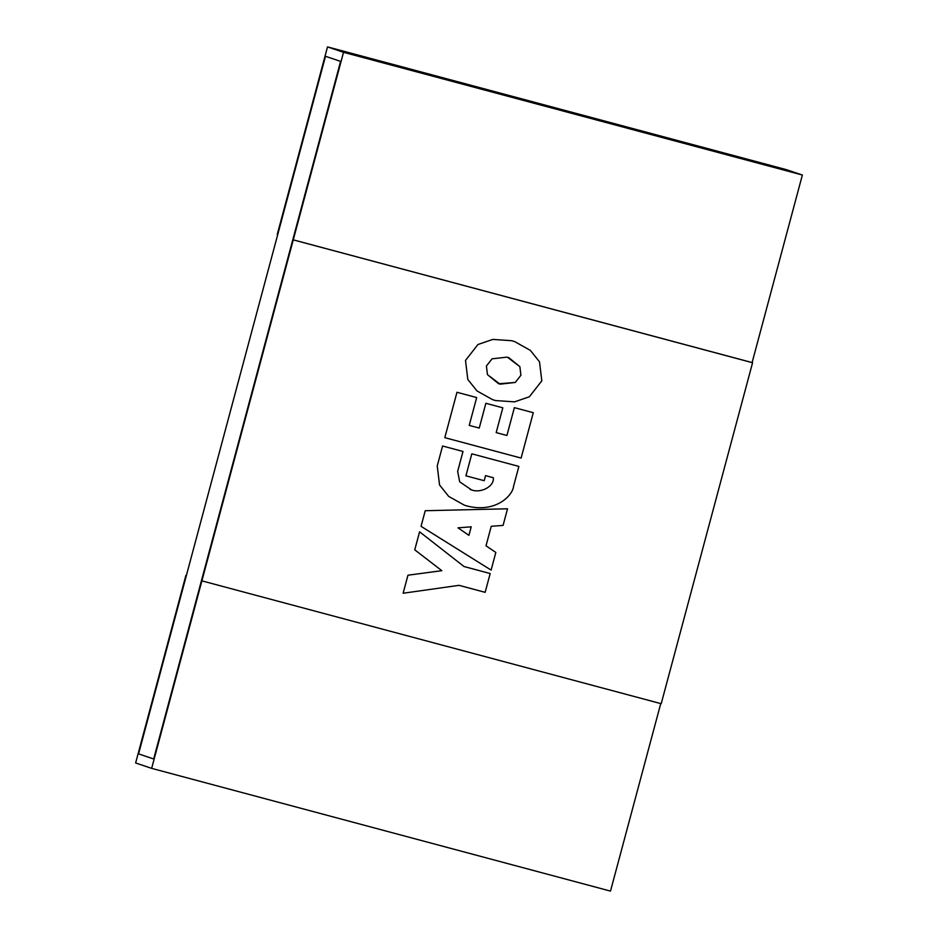 <?xml version="1.0" encoding="UTF-8"?>
<svg xmlns="http://www.w3.org/2000/svg" width="938" height="938" viewBox="0 0 938 938"><rect width="100%" height="100%" fill="white"/><g stroke="black" fill="none" stroke-linecap="round" stroke-linejoin="round"><path stroke-width="1.41" d="M327.503 46.9L343.519 52.305L802.365 175.031L786.349 169.637L327.503 46.9L277.249 234.441L325.498 56.292L340.588 61.38L283.264 277.214L153.668 758.971L138.578 753.882L325.498 56.292L340.588 61.38L153.668 758.971L138.578 753.882L186.357 575.545M185.888 575.428L135.635 762.969L151.651 768.363L610.497 891.1L660.739 703.594M343.519 52.305L151.651 768.363M293.277 239.847L752.112 362.572L802.365 175.031M202.374 580.985L661.208 703.711L752.569 362.736L293.735 239.999M507.282 357.108L492.04 358.832L486.412 366.031L487.455 374.625L498.641 383.759L515.279 382.446L520.907 375.259L519.863 366.652L507.282 357.108L492.028 358.832L486.412 366.031L487.455 374.625L500.024 384.17L515.279 382.458L520.907 375.259L519.863 366.652L508.666 357.53M495.639 400.573L514.54 401.863L529.372 396.774L541.812 380.851L539.502 361.822L530.357 350.378L514.751 341.631L511.679 340.705L492.778 339.415L477.946 344.516L465.506 360.438L467.804 379.468L476.961 390.9L492.556 399.647L495.639 400.585M514.751 341.631L511.679 340.705L492.778 339.427L477.946 344.516L465.506 360.438L467.804 379.468L476.961 390.9L492.567 399.647M476.68 397.56L456.97 392.283L444.811 437.659L521.118 458.072L533.276 412.697L514.376 407.643L506.919 435.478L496.179 432.606L502.827 407.819L485.872 403.281L479.236 428.068L469.223 425.395L476.68 397.56L456.97 392.283L444.811 437.659M502.827 407.819L485.872 403.281L479.236 428.068L469.223 425.395M533.276 412.697L514.376 407.643L506.919 435.478L496.179 432.606M462.997 451.471L442.572 446.007L437.237 465.928L439.535 484.958L448.692 496.401L464.298 505.148L467.37 506.074C495.721 513.227 512.734 495.51 513.543 486.341L518.878 466.421L471.814 453.828L465.916 475.824L484.196 480.702L485.556 475.636L493.306 477.712C494.561 486.236 481.088 493.517 471.58 489.929L459.679 481.815L457.662 471.38L462.997 451.471L442.572 446.007L437.237 465.928L439.547 484.958L448.692 496.401L464.298 505.148M518.878 466.421L471.814 453.828L465.916 475.824M493.306 477.712C494.561 486.236 481.088 493.517 471.58 489.929L470.161 489.495M491.102 570.093L495.827 552.459L486.013 545.799L491.242 526.288L503.073 525.409L507.528 508.795L425.231 510.718L421.056 526.335L491.102 570.093L421.045 526.335L425.231 510.718L507.528 508.795M468.93 535.34L471.216 526.816L457.99 527.848L468.93 535.34L471.216 526.816M419.579 531.811L414.748 549.832L441.833 570.679L407.96 575.205L403.129 593.238L459.01 585.335L485.145 592.335L490.175 573.54L464.04 566.54L419.591 531.811L414.76 549.832L441.833 570.679L407.96 575.205L403.129 593.238M490.175 573.54L464.04 566.54"/></g></svg>
